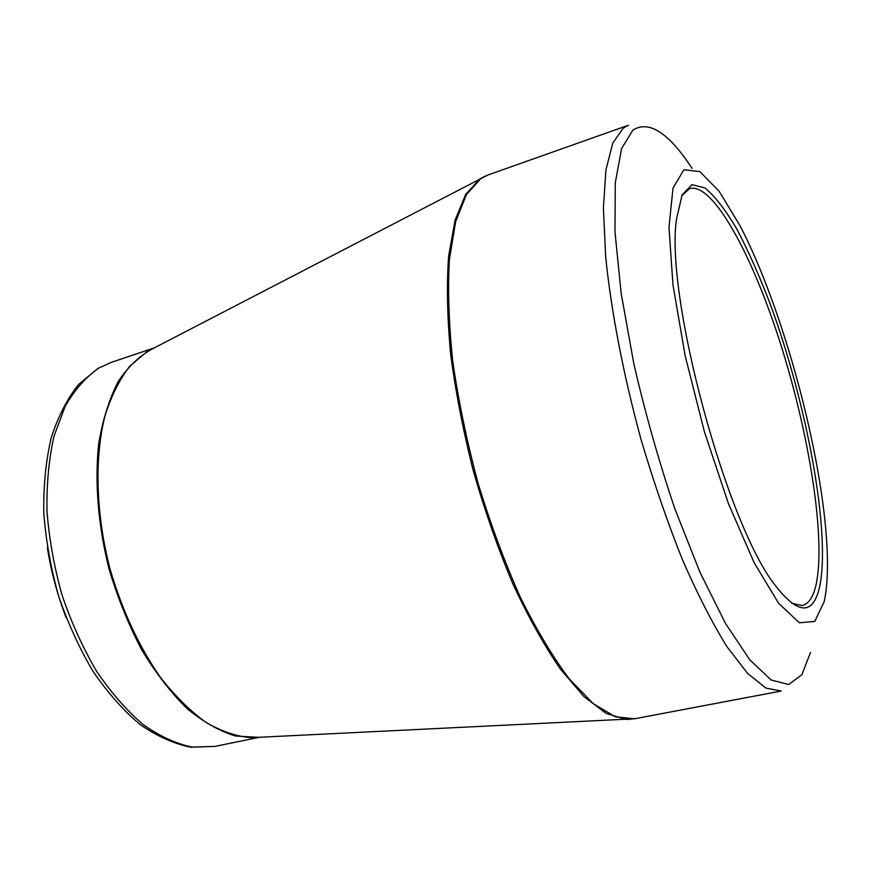 <?xml version="1.0" encoding="UTF-8"?>
<svg xmlns="http://www.w3.org/2000/svg" width="871" height="871" viewBox="0 0 871 871"><rect width="100%" height="100%" fill="white"/><g stroke="black" fill="none" stroke-linecap="round" stroke-linejoin="round"><path stroke-width="1.31" d="M819.48 587.479C812.861 615.318 798.217 614.752 775.549 585.758C726.915 525.746 664.715 295.378 676.538 219.046L682.102 194.821L691.955 184.663L705.064 187.984C715.047 196.345 725.652 210.053 736.866 229.106C748.145 250.565 759.142 275.236 769.866 303.097C806.851 402.816 831.25 534.043 819.48 587.479M824.195 601.578C827.145 587.947 828.092 570.167 827.047 548.251C822.845 455.479 782.985 307.822 739.915 225.545L719.119 191.272L699.859 171.598L683.855 169.78L672.989 188.158L668.982 227.255L672.978 284.893L685.15 355.716L704.389 431.668L728.374 503.449L754.123 562.633L778.598 603.298L799.36 622.787L814.81 621.426L824.195 601.578M791.674 603.265L802.18 605.53C808.517 603.973 813.089 597.321 815.887 585.573C826.078 540.793 810.074 438.222 781.777 347.779C753.611 257.424 713.349 182.093 689.603 188.561L681.666 195.812M692.064 168.386C668.71 132.751 648.982 119.98 632.89 130.095L621.578 148.636L615.285 182.779L614.959 231.795L621.154 293.364L633.794 363.577C645.215 413.115 658.879 461.445 674.775 508.555L699.881 572.062L725.467 623.375L749.713 659.728L771.129 679.99L788.701 684.519L801.886 674.687L810.476 652.455M480.825 178.544L466.41 194.571L455.664 221.67L449.414 259.493C447.661 289.673 448.794 323.816 452.833 361.922C458.571 401.553 466.987 442 478.081 483.263C490.482 523.907 504.516 561.806 520.172 596.94C536.362 629.559 552.758 656.908 569.362 678.988L593.282 703.681L615.285 716.811L634.578 718.782L781.243 691.041L765.936 688.09L747.666 673.49L727.045 646.837C712.38 623.222 697.497 594.142 682.407 559.596C667.556 522.458 653.805 482.556 641.165 439.888C623.451 375.216 611.126 311.11 605.661 256.586L603.396 208.125L605.911 169.987L612.727 143.247L623.168 128.157L628.481 125.206L487.793 175.049L480.825 178.544M153.176 348.454L146.927 351.699L129.812 366.136C119.643 379.223 111.401 395.684 105.086 415.532C94.297 457.678 95.723 513.585 109.975 568.73C122.136 610.462 139.022 646.772 160.623 677.671C175.267 696.256 190.39 711.172 206.002 722.429C221.572 731.422 236.607 736.507 251.131 737.672L258.164 737.334M630.582 719.315L626.086 719.424L606.238 713.436L584.071 696.713L560.401 669.091C544.19 645.455 528.359 617.082 512.921 583.984C498.081 548.697 484.918 511.168 473.443 471.396C463.274 431.254 455.675 392.168 450.645 354.138C447.248 317.665 446.562 285.067 448.598 256.324L455.021 220.309L465.669 194.44L479.736 179.012L485.278 176.062M214.876 746.425L190.912 747.22C174.102 743.888 157.205 736.354 140.198 724.607C123.464 710.529 107.786 692.848 93.175 671.574C79.501 648.557 68.003 623.44 58.673 596.243C50.856 568.415 45.891 540.63 43.79 512.888C43.387 485.822 45.858 460.835 51.171 437.928C58.009 416.697 67.121 398.885 78.532 384.514L97.966 368.433L111.194 362.39L98.804 368.074C85.891 377.012 74.656 389.805 65.107 406.474L54.013 436.186C48.863 459.039 46.522 484.069 47.001 511.288C49.19 539.225 54.22 567.239 62.102 595.318C71.476 622.776 82.995 648.111 96.637 671.323C111.194 692.739 126.698 710.496 143.16 724.574C159.763 736.267 176.105 743.78 192.164 747.078L214.876 746.425L259.449 737.269M258.295 737.323L235.606 736.039C219.601 731.226 203.4 722.048 186.982 708.515C170.792 692.543 155.659 672.913 141.581 649.624C128.494 624.627 117.65 597.746 109.049 568.981C98.064 525.322 94.569 481.587 98.717 443.524C102.811 419.408 109.343 398.678 118.314 381.335C128.451 366.255 140.111 355.27 153.296 348.389M66.207 617.844C57.432 595.122 51.149 571.746 47.339 547.707M258.012 737.345L634.578 718.782M153.046 348.531L487.793 175.049M111.194 362.39L154.319 347.867"/></g></svg>

